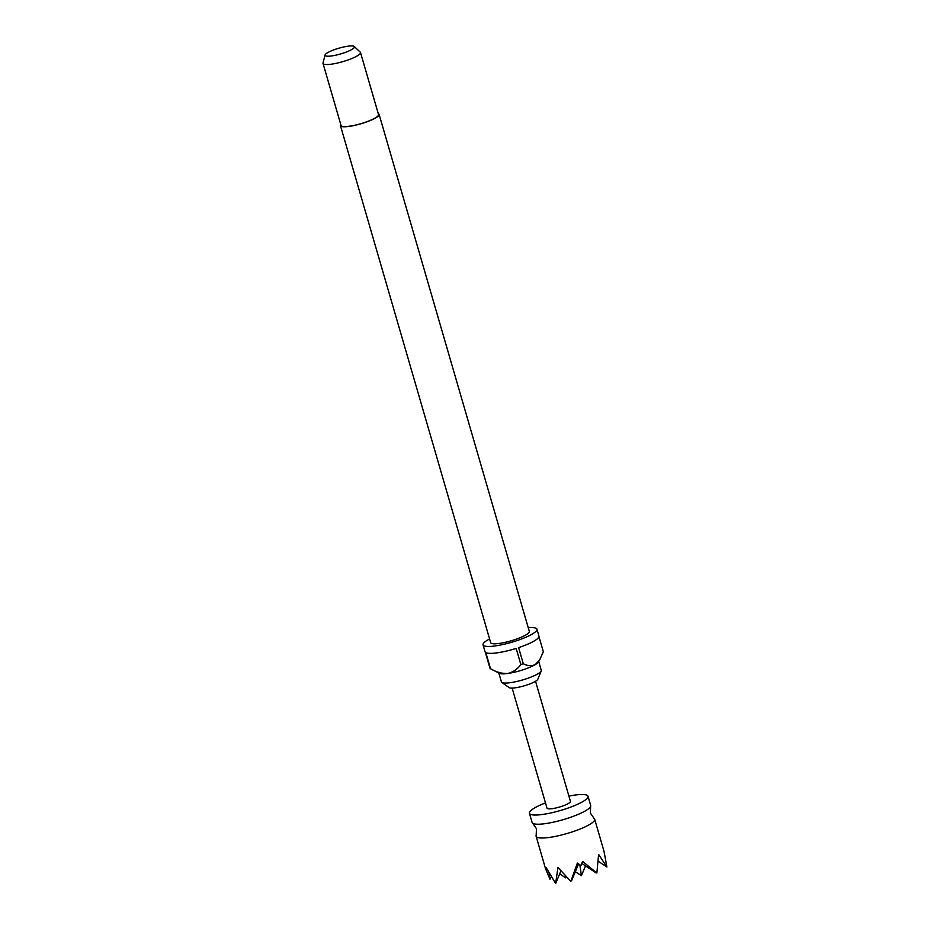 <?xml version="1.0" encoding="UTF-8"?>
<svg xmlns="http://www.w3.org/2000/svg" width="930" height="930" viewBox="0 0 930 930"><rect width="100%" height="100%" fill="white"/><g stroke="black" fill="none" stroke-linecap="round" stroke-linejoin="round"><path stroke-width="1.4" d="M520.265 715.995L520.254 715.333C519.591 713.694 519.603 713.903 520.265 715.995M520.568 717.181L547.014 808.17A12.206 2.395 -16.2 0 0 555.663 808.019A12.206 2.395 -16.2 0 0 568.521 803.415A12.206 2.395 -16.2 0 0 570.439 801.369L535.552 681.272M545.48 802.915A30.504 5.975 -16.2 0 0 534.25 808.158A30.504 5.975 -16.2 0 0 529.437 813.285L532.111 822.469A30.504 5.975 -16.2 0 0 532.681 823.236A30.504 5.975 -16.2 0 0 555.908 821.597A30.504 5.975 -16.2 0 0 585.877 810.576A30.504 5.975 -16.2 0 0 590.608 806.415A30.504 5.975 -16.2 0 0 590.69 805.45L588.016 796.266A30.504 5.975 -16.2 0 0 568.916 796.103M532.681 823.236L536.447 828.688L536.192 835.303A30.504 5.975 -16.2 0 0 536.11 836.256A30.504 5.975 -16.2 0 0 557.756 835.884A30.504 5.975 -16.2 0 0 589.876 824.364A30.504 5.975 -16.2 0 0 594.689 819.237A30.504 5.975 -16.2 0 0 594.107 818.481L590.352 813.029L590.608 806.415M594.689 819.237L604.023 851.369L606.906 867.004L598.606 854.403L596.862 873.026L582.575 861.389L580.971 865.586L577.367 863.063L570.846 881.396L557.953 867.481L555.64 883.5L546.038 867.399L546.352 870.375L545.445 868.388L549.967 879.222L549.153 873.491M529.437 813.285A30.504 5.975 -16.2 0 0 551.083 812.901A30.504 5.975 -16.2 0 0 583.203 801.381A30.504 5.975 -16.2 0 0 588.016 796.266M538.702 661.509L541.26 670.309A20.739 4.069 163.8 0 1 541.202 670.972L537.831 679.249A15.136 2.964 163.8 0 1 535.494 681.306A15.136 2.964 163.8 0 1 520.637 686.77A15.136 2.964 163.8 0 1 509.105 687.596L501.828 682.411A20.739 4.069 163.8 0 1 501.421 681.876L498.864 673.076M541.202 670.972A20.739 4.069 163.8 0 1 537.982 673.785A20.739 4.069 163.8 0 1 517.638 681.272A20.739 4.069 163.8 0 1 501.828 682.411M378.266 113.634A20.135 3.941 163.8 0 1 379.115 114.39A20.135 3.941 163.8 0 1 375.941 117.773A20.135 3.941 163.8 0 1 354.737 125.376A20.135 3.941 163.8 0 1 340.45 125.62A20.135 3.941 163.8 0 1 340.764 124.527M379.115 114.39L529.321 631.412A20.135 3.941 163.8 0 1 526.148 634.795A20.135 3.941 163.8 0 1 504.944 642.398A20.135 3.941 163.8 0 1 490.656 642.642L340.45 125.62M520.835 664.497C517.487 669.182 513.104 672.169 507.675 673.483C501.886 673.704 496.155 672.111 490.505 668.693L499.387 673.355A20.739 4.069 -16.2 0 0 507.675 673.483A20.739 4.069 -16.2 0 0 535.32 664.59A20.739 4.069 -16.2 0 0 538.412 662.009L539.888 659.44L535.32 664.59C531.46 666.264 527.45 665.973 523.288 663.706A28.063 5.499 -16.2 0 1 520.835 664.497L516.162 648.408A28.063 5.499 163.8 0 1 485.832 652.604L490.505 668.693A28.063 5.499 -16.2 0 1 490.005 668.31L485.332 652.232A28.063 5.499 163.8 0 1 485.042 651.744L483.042 644.85A28.063 5.499 163.8 0 1 487.471 640.142A28.063 5.499 163.8 0 1 489.587 638.968M528.252 627.727A28.063 5.499 163.8 0 1 536.936 629.203A28.063 5.499 163.8 0 1 532.506 633.911A28.063 5.499 163.8 0 1 502.956 644.502A28.063 5.499 163.8 0 1 483.042 644.85M536.936 629.203L538.947 636.097A28.063 5.499 163.8 0 1 534.518 640.805A28.063 5.499 163.8 0 1 518.615 647.617L523.288 663.706M539.888 659.44L543.341 651.698L538.958 636.643M354.249 46.5L360.259 52.127A19.518 3.825 163.8 0 1 360.503 52.522A19.518 3.825 163.8 0 1 357.422 55.8A19.518 3.825 163.8 0 1 336.869 63.17A19.518 3.825 163.8 0 1 323.012 63.414A19.518 3.825 163.8 0 1 323.012 62.949L325.07 54.975A15.299 2.999 163.8 0 1 327.488 52.766A15.299 2.999 163.8 0 1 342.763 47.186A15.299 2.999 163.8 0 1 354.249 46.5A15.299 2.999 163.8 0 1 352.028 49.371A15.299 2.999 163.8 0 1 335.114 55.323A15.299 2.999 163.8 0 1 325.07 54.975M360.503 52.522L378.533 114.564A19.518 3.825 163.8 0 1 375.453 117.843A19.518 3.825 163.8 0 1 354.888 125.213A19.518 3.825 163.8 0 1 341.043 125.457L323.012 63.414M519.731 714.17L512.116 688.072M551.281 877.188L549.967 879.222M581.831 863.412L596.002 872.852M575.333 871.677L581.413 875.723L579.867 864.842M578.565 863.923L571.566 880.71M546.863 869.132L546.352 870.375M598.246 861.238L606.906 867.004M559.662 873.851L565.742 877.897L565.463 875.921M560.895 870.899L555.64 883.5M585.516 865.865L581.413 875.723M566.231 876.734L565.742 877.897M545.445 868.388L536.11 836.256"/></g></svg>

